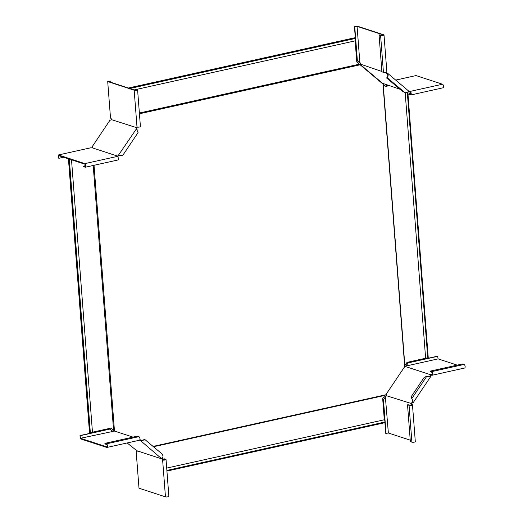 <?xml version="1.0" encoding="UTF-8"?>
<svg xmlns="http://www.w3.org/2000/svg" width="523" height="523" viewBox="0 0 523 523"><rect width="100%" height="100%" fill="white"/><g stroke="black" fill="none" stroke-linecap="round" stroke-linejoin="round"><path stroke-width="0.78" d="M92.46 432.201L110.981 428.095L113.498 430.2L110.856 428.121M92.394 432.22L89.511 432.717L68.435 158.822M114.844 431.214L113.583 430.324L93.199 165.477M166.7 468.092L384.3 419.779L382.673 398.65L384.895 395.395L153.52 446.76M384.3 419.779A1.229 0.601 77.5 0 1 384.902 421.067A1.229 0.601 77.5 0 1 384.529 422.107A1.229 0.601 77.5 0 1 384.483 422.113L384.529 422.774L166.929 471.079M384.529 422.107L166.876 470.425L384.483 422.113M427.67 357.784L407.031 362.367L405.011 365.374L404.71 366.616L385.817 394.76L384.895 395.395M153.115 446.42L385.817 394.76M427.736 357.771L428.245 357.66L407.809 92.055M89.766 432.802L68.696 158.907M69.297 159.103L90.348 432.671M94.029 165.294L114.478 431.05M355.143 40.859A1.229 0.601 -102.5 0 0 355.195 40.853L136.791 89.341L355.143 40.859L356.771 61.995L359.406 64.172L139.373 113.014M135.294 89.668L134.169 89.917L135.294 89.675M355.195 40.853A1.229 0.601 -102.5 0 0 355.562 39.813A1.229 0.601 -102.5 0 0 354.967 38.532L354.659 37.787L128.37 88.027M128.632 88.106L354.914 37.872M354.967 38.532L129.848 88.505M389.119 85.687L385.797 86.426L359.406 64.172M360.419 64.728L139.432 113.785M383.202 84.19L404.861 365.655M425.617 358.242L405.188 92.702M388.864 85.602L385.667 86.315M404.71 366.616L382.941 83.68M412.202 404.612L409.581 405.194L408.045 404.691L407.522 404.809L409.058 405.312A1.844 0.451 -4.4 0 0 411.143 405.358A1.844 0.451 -4.4 0 0 412.47 404.822A1.844 0.451 -4.4 0 0 412.202 404.612A0.987 0.484 77.5 0 1 411.634 403.671L411.111 403.789L411.281 403.148A0.987 0.51 130.1 0 1 411.895 402.684L412.784 402.161L412.379 399.696M411.634 403.671L411.281 403.148M386.183 396.107L385.66 396.225A0.987 0.484 77.5 0 0 385.797 396.231A0.987 0.484 77.5 0 0 386.098 395.61L411.078 403.436M386.366 394.29L386.209 394.152A0.987 0.51 130.1 0 1 386.301 394.205A0.987 0.51 130.1 0 1 386.268 394.976L386.085 395.27M411.686 403.488A0.987 0.51 130.1 0 1 412.301 403.024L412.948 401.586M386.046 394.25L386.405 394.427M412.712 402.873L413.294 402.507L411.137 396.794L424.251 377.266L426.722 376.37L430.651 376.652L413.294 402.507M384.843 421.754L385.739 433.417L388.36 433.011L385.373 396.931L385.66 396.225M383.464 399.775L385.373 396.931L383.464 399.775L386.059 433.521M385.052 396.826L385.758 396.31M383.143 399.67L384.738 420.4M410.241 440.163L388.36 433.011M412.47 404.822L415.308 441.654A1.844 0.451 175.6 0 1 413.981 442.19A1.844 0.451 175.6 0 1 411.895 442.144L410.352 441.641L407.522 404.809M411.699 405.031L411.679 404.73A0.987 0.484 77.5 0 1 411.111 403.789M430.743 375.213L430.2 374.971L430.697 374.618L430.743 375.213L431.933 375.226L431.887 374.631L430.697 374.618M405.913 366.721L405.868 366.126L405.39 366.512L430.383 374.677M404.161 367.264L404.24 367.29A0.987 0.51 -49.9 0 0 405.188 366.8L405.39 366.512M430.2 374.971A0.987 0.51 -49.9 0 0 430.076 375.606L430.141 376.305L429.095 376.527M430.599 375.311A0.987 0.51 -49.9 0 0 430.481 375.945L429.795 376.488M430.579 376.259L430.651 376.652M405.868 366.126L407.927 362.753L437.607 356.17L438.13 358.889L406.044 366.015L408.247 362.857L437.928 356.274M405.77 366.505L406.018 365.603M457.22 365.132L438.13 358.889M432.214 374.553L431.887 374.631A1.229 0.601 77.5 0 0 432.057 374.638A1.229 0.601 77.5 0 0 432.416 373.481A1.229 0.601 77.5 0 0 431.704 372.245L430.161 371.742L430.115 371.147L431.658 371.65A1.844 0.909 77.5 0 1 432.724 373.5A1.844 0.909 77.5 0 1 432.194 375.239A1.844 0.909 77.5 0 1 431.933 375.226M464.319 368.035A1.844 0.909 -102.5 0 0 464.581 368.048A1.844 0.909 -102.5 0 0 465.117 366.309A1.844 0.909 -102.5 0 0 464.045 364.459L462.509 363.956L430.115 371.147M112.608 431.155L109.686 428.965L80.006 435.554L80.529 438.281L114.544 431.076L132.999 437.11M139.896 439.529L140.909 440.137C142.759 440.222 143.786 440.033 143.982 439.568L143.786 439.666M139.634 440.091L140.576 440.641L140.909 440.137M127.141 442.961L137.052 450.898A0.987 0.484 77.5 0 1 136.745 451.519A0.987 0.484 77.5 0 1 136.608 451.512L136.183 451.715L138.994 488.201L165.458 496.85L162.627 460.018L165.425 459.573L163.706 458.933L164.229 458.815L165.765 459.318A1.844 0.451 175.6 0 1 166.039 459.527A1.844 0.451 175.6 0 1 164.712 460.063A1.844 0.451 175.6 0 1 162.627 460.018A0.987 0.484 77.5 0 1 162.065 459.076L140.576 440.641C143.06 440.523 144.309 440 144.315 439.065L162.463 454.291M80.006 435.554L80.254 438.771L106.725 447.42A1.844 0.909 -102.5 0 0 106.986 447.44A1.844 0.909 -102.5 0 0 107.516 445.694A1.844 0.909 -102.5 0 0 106.45 443.85L104.907 443.347L104.953 443.942L106.496 444.445A1.229 0.601 -102.5 0 1 107.208 445.674A1.229 0.601 -102.5 0 1 106.849 446.838A1.229 0.601 -102.5 0 1 106.679 446.825L80.529 438.281M110.007 429.069L80.326 435.659M104.907 443.347L137.301 436.156L138.837 436.659A1.844 0.909 77.5 0 1 139.909 438.503A1.844 0.909 77.5 0 1 139.373 440.248L106.986 447.44M161.986 458.919L162.548 458.612L162.065 459.076M162.045 458.978L137.052 450.806M161.869 458.56C163.209 457.481 163.313 455.991 162.176 454.095M136.608 451.512L137.131 451.395M163.706 458.933L163.784 459.979M165.458 496.85A1.844 0.451 -4.4 0 0 167.55 496.896A1.844 0.451 -4.4 0 0 168.87 496.36L166.039 459.527M163.15 459.9A0.987 0.484 77.5 0 1 162.588 458.959M110.948 82.327L110.85 81.032L107.705 81.555L134.169 90.211A1.844 0.451 -4.4 0 0 136.255 90.257A1.844 0.451 -4.4 0 0 137.582 89.721L140.419 126.553A1.844 0.451 175.6 0 1 139.092 127.089A1.844 0.451 175.6 0 1 137.006 127.043A0.987 0.484 -102.5 0 0 136.863 127.03A0.987 0.484 -102.5 0 0 136.562 127.651L137.085 127.534L136.915 128.174A0.987 0.51 -49.9 0 0 136.797 128.802L137.131 129.782M136.562 127.651L111.504 119.656A0.987 0.51 -49.9 0 1 110.556 120.146L110.111 120.002L92.074 146.865L92.519 147.015A0.987 0.51 130.1 0 1 92.617 147.061A0.987 0.51 130.1 0 1 92.584 147.832L90.499 147.846L58.419 154.965L58.661 158.181L58.785 155.664L84.929 164.215A1.229 0.601 77.5 0 1 85.641 165.445A1.229 0.601 77.5 0 1 85.288 166.608A1.229 0.601 77.5 0 1 85.112 166.595L83.575 166.092L85.667 165.628M136.915 128.174L136.562 127.749M107.705 81.555L110.51 118.035L110.987 118.538A0.987 0.484 -102.5 0 1 111.549 119.473L111.562 119.577M136.516 127.834A0.987 0.51 -49.9 0 0 136.392 128.462L136.895 129.116M117.551 159.999A1.844 0.909 -102.5 0 0 117.812 160.018A1.844 0.909 -102.5 0 0 118.342 158.273A1.844 0.909 -102.5 0 0 117.276 156.429L117.597 156.011A0.987 0.51 130.1 0 1 118.211 155.54L136.49 128.782L138.046 132.594L122.552 155.671L118.623 155.396L120.996 155.547M110.85 81.032L108.549 81.542L134.692 90.093L136.967 89.766L135.248 89.126L135.333 90.172M137.582 89.721A1.844 0.451 -4.4 0 0 137.314 89.511L135.248 89.126M137.189 127.089A0.987 0.484 -102.5 0 0 137.085 127.534M117.597 156.011L117.793 156.639L117.453 156.109M118.002 156.351A0.987 0.51 130.1 0 1 118.616 155.88L119.028 155.73M117.531 156.089L92.538 147.917M92.721 147.414L92.074 146.865M63.636 157.253L58.981 158.286M117.276 156.429L84.883 163.621L58.419 154.965M84.883 163.621A1.844 0.909 77.5 0 1 85.955 165.464A1.844 0.909 77.5 0 1 85.426 167.21A1.844 0.909 77.5 0 1 85.157 167.19L83.621 166.687L83.575 166.092M395.715 80.084L416.014 75.58L442.484 84.229L410.091 91.42L410.137 92.015A1.229 0.601 -102.5 0 1 410.849 93.244A1.229 0.601 -102.5 0 1 410.496 94.408A1.229 0.601 -102.5 0 1 410.32 94.395L408.783 93.898L408.829 94.493L410.365 94.99A1.844 0.909 -102.5 0 0 410.633 95.009A1.844 0.909 -102.5 0 0 411.163 93.264A1.844 0.909 -102.5 0 0 410.091 91.42L408.908 91.407L408.64 92.068L408.247 91.695M408.908 91.407L408.417 91.878M382.169 83.17L399.964 89.23M386.137 72.246L387.34 73.089C388.478 74.985 388.373 76.469 387.027 77.554L386.608 77.992L402.233 91.139L404.887 92.584C407.378 92.466 408.626 91.943 408.633 91.009L387.628 73.285L387.34 73.089L387.229 73.756M385.889 84.634L386.902 85.484L387.857 85.275M385.569 84.53L386.902 85.484M408.783 93.898L410.875 93.434M442.484 84.229A1.844 0.909 77.5 0 1 443.556 86.079A1.844 0.909 77.5 0 1 443.02 87.818L410.633 95.009M410.137 92.015L408.953 92.002M408.045 91.871L408.64 92.068M386.209 72.403L385.869 72.906L385.614 72.364M355.405 39.147L354.45 26.778L357.072 26.372L359.883 62.852L357.046 60.524L360.033 63.244A0.987 0.484 -102.5 0 1 360.602 64.185L381.875 71.474M360.981 64.852L360.635 64.532M385.869 72.906L387 73.593C387.948 75.018 388.073 76.168 387.366 77.051L387.301 77.149M384.83 72.442L385.628 72.704M360.883 65.002L382.248 83.052M387.353 77.064L386.608 77.992M354.45 26.778L357.274 26.15L383.745 34.799A1.844 0.451 175.6 0 1 384.013 35.008A1.844 0.451 175.6 0 1 382.692 35.544A1.844 0.451 175.6 0 1 380.607 35.499L379.064 34.995L379.587 34.878L381.13 35.381L383.222 34.917L357.072 26.372M357.366 60.629L354.771 26.882M357.046 60.524L355.509 40.5M360.086 62.629L359.321 62.44L359.746 62.701M379.064 34.995L381.901 71.828L383.437 72.331A1.844 0.451 -4.4 0 0 385.523 72.377A1.844 0.451 -4.4 0 0 386.85 71.841L384.013 35.008M412.301 403.024L411.895 402.684M409.058 405.312L411.895 442.144M430.481 375.945L430.076 375.606M411.738 398.696L426.722 376.37M431.658 371.65L464.045 364.459M140.131 440.399L140.471 439.895M138.837 436.659L106.45 443.85M107.006 446.753L106.679 446.825M136.392 128.462L136.797 128.802M137.006 127.043L134.169 90.211M118.211 155.54L118.616 155.88M85.445 166.523L85.112 166.595M410.32 94.395L410.653 94.323M386.896 72.847L386.556 73.351M387.425 73.952L387 73.593M404.887 92.584L387.027 77.554M383.437 72.331L380.607 35.499M92.473 432.312L71.507 159.822M427.742 357.876L407.312 92.355M412.451 399.873L412.229 399.474M464.581 368.048L432.194 375.239M120.806 155.54L121.251 155.599M85.426 167.21L117.812 160.018"/></g></svg>

